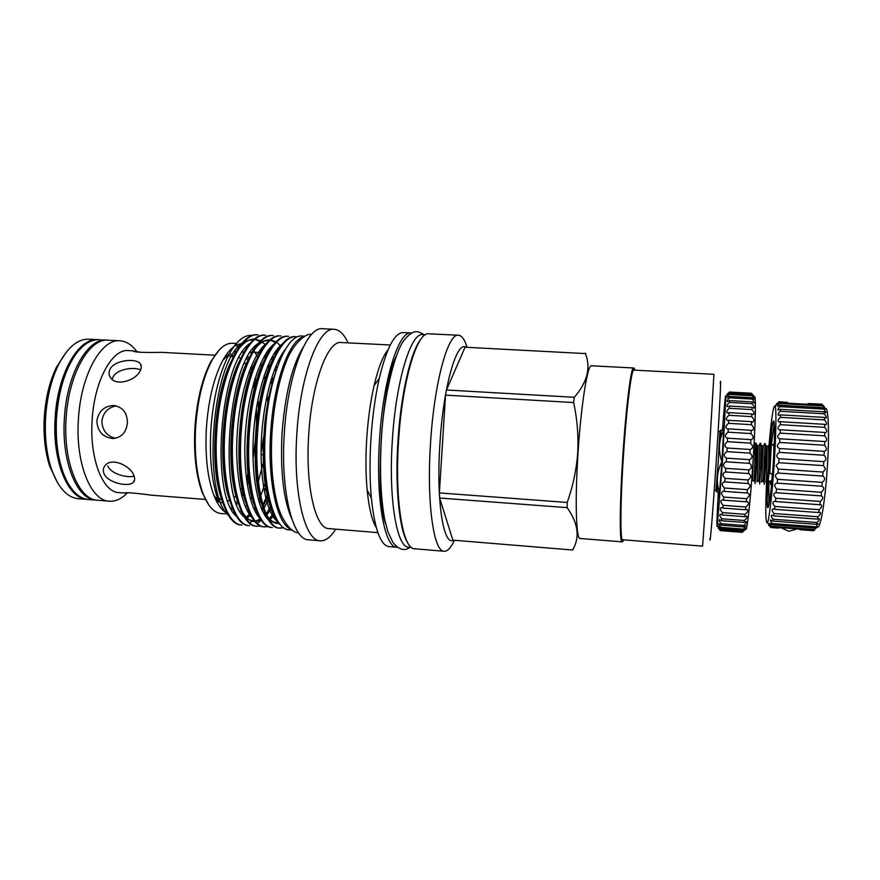 <?xml version="1.0" encoding="UTF-8"?>
<svg xmlns="http://www.w3.org/2000/svg" width="880" height="880" viewBox="0 0 880 880"><rect width="100%" height="100%" fill="white"/><g stroke="black" fill="none" stroke-linecap="round" stroke-linejoin="round"><path stroke-width="1.32" d="M772.75 470.712C771.848 480.777 771.122 485.386 770.572 484.528L770.319 481.03M773.256 444.367L773.234 444.345C773.883 443.564 774.004 448.228 773.564 458.326M771.32 445.379L774.268 423.412M768.9 505.186L768.9 480.931M771.628 481.118L768.13 480.887L770.121 464.574L770.33 447.634L771.133 447.689M767.25 481.965L768.977 464.53L768.977 445.038L767.987 446.226M764.214 484.352L765.875 464.354C766.26 451.77 765.996 444.851 765.072 443.564L764.973 444.004C765.622 446.952 765.776 453.728 765.446 464.321L764.192 482.933M764.819 444.213L764.379 444.818M763.686 445.764L764.643 443.542M759.66 484.033L761.255 464.046C761.64 451.484 761.398 444.554 760.518 443.278L760.408 443.74C761.013 446.721 761.156 453.486 760.815 464.013L760.606 469.59M760.265 443.938L759.858 444.499M759.176 445.434L760.089 443.256M755.106 483.725L756.635 463.738C757.02 451.187 756.8 444.268 755.975 442.992L756.195 463.716L755.106 483.725L755.854 472.395M754.666 445.104L755.546 442.97M772.409 474.441L769.802 473.055M754.204 397.738C756.184 390.181 755.623 423.225 752.851 464.233C750.2 504.46 746.537 535.755 745.58 528.22M751.322 393.239L729.476 392.04L726.946 394.306L729.586 392.238L727.1 395.34L729.685 393.679L727.232 397.76L729.685 396.484L729.663 397.826C727.496 399.707 726.726 400.95 727.342 401.555L729.586 400.62L729.531 402.435C727.111 404.525 726.407 405.933 727.419 406.67L729.399 406.043L729.3 408.298C726.638 410.575 726.022 412.148 727.463 413.017L729.102 412.643L728.981 415.294C726.077 417.758 725.571 419.485 727.485 420.497L728.728 420.31L728.574 423.313C725.45 425.92 725.076 427.79 727.463 428.945L728.266 428.89L728.079 432.168C724.768 434.874 724.548 436.887 727.408 438.185L727.529 441.683C724.108 444.312 723.976 446.413 727.133 448.008L726.913 451.638C723.514 453.882 723.371 456.049 726.495 458.139L726.253 461.824L724.79 462.418C722.865 464.86 723.206 466.829 725.813 468.336L725.56 471.988C722.216 473.297 722.062 475.42 725.12 478.379L724.68 481.899C721.534 482.834 721.446 484.88 724.416 488.026L724.163 491.37L723.503 491.26C720.841 492.107 720.918 494.043 723.723 497.079L723.481 500.159L722.392 499.873C720.225 500.643 720.445 502.458 723.063 505.329L722.843 508.079L721.358 507.573C719.675 508.266 720.038 509.949 722.447 512.622L722.238 514.987L720.445 514.195C719.224 514.8 719.697 516.34 721.886 518.793L721.699 520.729L719.653 519.607C718.85 520.146 719.433 521.521 721.391 523.743L721.226 525.217L719.004 523.732C718.575 524.183 719.224 525.415 720.973 527.395L720.841 528.374L718.509 526.504L720.533 530.178L718.179 527.89L720.335 530.629L742.17 532.312L744.964 529.947L742.489 531.872L745.36 528.561L742.962 530.079L745.778 525.767L743.523 526.922L743.732 525.448C745.954 523.534 746.779 522.258 746.196 521.609L744.139 522.423L744.381 520.487C746.845 518.375 747.582 516.923 746.603 516.142L744.821 516.67L745.074 514.305C747.769 511.995 748.407 510.378 746.999 509.454L745.547 509.751L745.811 507.001C748.726 504.515 749.243 502.744 747.373 501.677L746.306 501.809L746.581 498.718C749.683 496.1 750.057 494.186 747.703 492.976L747.065 492.998L747.351 489.643C750.607 486.915 750.827 484.88 748.011 483.516L748.11 479.952C751.388 477.433 751.542 475.299 748.572 473.55L748.836 469.887C751.498 468.732 752.081 466.807 750.585 464.123L749.276 463.342L749.518 459.646C752.73 457.963 752.862 455.785 749.925 453.123L750.145 449.482C753.313 448.283 753.434 446.171 750.508 443.135L751.003 439.659C753.841 438.702 753.841 436.678 751.003 433.576L751.168 430.287L751.916 430.43C754.27 429.561 754.105 427.647 751.41 424.677L751.531 421.674L752.686 421.993C754.545 421.212 754.226 419.419 751.718 416.636L751.806 413.974L753.291 414.524C754.688 413.82 754.226 412.181 751.916 409.596L751.96 407.33L753.731 408.177C754.688 407.55 754.116 406.065 752.015 403.711L752.015 401.885L753.995 403.062C754.556 402.523 753.885 401.192 751.993 399.069L751.96 397.716L754.083 399.267L751.795 394.9L753.984 396.836L751.542 393.448L753.731 395.791M718.333 492.25C716.881 518.254 716.54 529.43 717.31 525.767L722.414 462.22L725.857 396.462C725.571 392.733 724.427 403.997 722.425 430.254M720.379 530.607L742.236 532.301M729.586 392.238L751.542 393.448M729.63 392.601L751.641 393.811M729.685 393.679L751.795 394.9M729.696 394.526L751.872 395.758M729.685 396.484L751.96 397.716M729.663 397.826L751.993 399.069M729.586 400.62L752.015 401.885M729.531 402.435L752.015 403.711M729.399 406.043L751.96 407.33M729.3 408.298L751.916 409.596M729.102 412.643L751.806 413.974M728.981 415.294L751.718 416.636M728.728 420.31L751.531 421.674M728.574 423.313L751.41 424.677M728.266 428.89L751.168 430.287M728.079 432.168L751.003 433.576M727.738 438.185L750.695 439.626M727.529 441.683L750.508 443.135M727.133 448.008L750.145 449.482M726.913 451.638L749.925 453.123M726.495 458.139L749.518 459.646M726.253 461.824L749.276 463.342M725.813 468.336L748.836 469.887M725.56 471.988L748.572 473.55M725.12 478.379L748.11 479.952M724.867 481.91L747.835 483.505M724.416 488.026L747.351 489.643M724.163 491.37L747.065 492.998M723.723 497.079L746.581 498.718M723.481 500.159L746.306 501.809M723.063 505.329L745.811 507.001M722.843 508.079L745.547 509.751M722.447 512.622L745.074 514.305M722.238 514.987L744.821 516.67M721.886 518.793L744.381 520.487M721.699 520.729L744.139 522.423M721.391 523.743L743.732 525.448M721.226 525.217L743.523 526.922M720.973 527.395L743.16 529.1M720.841 528.374L742.962 530.079M720.632 529.683L742.654 531.388M720.533 530.178L742.489 531.872M718.971 492.349L718.894 496.408L719.521 492.91L721.908 461.692L723.701 429.836L723.558 425.755L723.063 430.276M721.864 462.374L721.952 460.988M723.657 430.98L723.327 430.958C718.828 440.572 718.256 450.571 721.633 460.966M723.327 430.958L723.679 430.309M721.292 430.419C719.873 430.265 719.895 430.199 721.369 430.221L723.349 430.287M714.241 490.27L715.946 490.391L718.278 461.351L719.84 431.343L718.146 431.233M719.565 492.415L717.398 492.052C715.869 491.634 715.792 491.315 717.167 491.117M719.235 492.393L719.62 491.788M721.534 462.352C716.837 471.999 716.089 481.8 719.29 491.766M709.984 538.384C709.841 548.691 712.921 511.302 716.177 462.033C719.521 411.796 721.501 372.46 720.258 382.976M702.581 546.15L708.73 461.659L713.933 374.308L633.809 370.128C631.466 368.577 626.439 408.683 623.414 456.005C620.345 502.315 620.136 540.881 622.6 539.759L702.581 546.15M634.744 370.172C632.83 357.907 626.846 400.543 623.304 456.027C619.685 510.422 620.103 551.408 623.535 539.825M622.523 541.453L622.006 541.849C619.476 543.015 619.674 503.503 622.82 456.005C625.922 407.462 631.092 366.377 633.501 367.972L633.952 368.423M622.006 541.849L580.041 538.483C576.103 539.517 574.893 500.181 578.028 453.035C581.053 404.844 587.609 364.133 591.448 365.794L633.501 367.972M585.794 353.606L465.058 347.226L446.468 389.983L574.277 397.298C587.411 382.217 591.074 367.521 585.277 353.21M574.277 397.298L573.628 402.556L445.533 395.12L439.373 492.921L567.182 502.458C572.924 486.387 576.433 469.909 577.698 453.024C578.6 435.897 577.247 419.078 573.628 402.556M567.182 502.458L567.16 507.639L439.648 498.025L452.87 540.155L572.561 550.011C580.096 537.592 578.292 523.468 567.16 507.639M572.561 550.011L573.133 549.516M446.468 389.983L445.533 395.12M439.373 492.921L439.648 498.025M465.938 347.27C456.643 340.483 443.278 386.595 439.89 444.092C436.073 501.017 443.454 546.436 453.486 540.21M467.104 347.325C464.706 339.581 461.835 335.544 458.469 335.236C448.008 332.794 434.093 382.987 430.507 443.674C426.569 503.008 433.752 552.178 444.202 551.265C447.59 551.397 450.989 547.734 454.41 540.287M458.469 335.236L428.802 333.817C417.131 331.331 402.05 381.194 398.53 441.551C394.603 500.555 402.974 549.571 414.601 548.768L444.202 551.265M421.245 338.8C411.147 350.031 400.785 393.69 397.936 441.485C394.9 488.037 399.454 530.629 407.77 542.839M425.469 334.741L422.741 334.609C410.938 332.145 395.769 381.447 392.304 441.111C388.421 499.444 396.935 547.954 408.694 547.195L411.411 547.415M385.649 523.853C374.572 495.352 381.568 384.615 396.209 356.356M411.664 333.025L411.136 332.97C398.75 330.462 382.976 380.127 379.5 440.286C375.584 499.103 384.648 548.02 396.968 547.283L397.507 547.305M411.136 332.97L403.139 332.596C394.592 332.717 386.639 347.963 379.28 378.312C375.144 396.682 372.35 417.142 370.887 439.714C369.611 460.999 369.765 480.48 371.36 498.146C374.66 529.199 380.545 545.358 388.993 546.612L396.968 547.283M388.091 349.657C382.866 356.103 378.18 368.148 374.044 385.781C370.414 401.808 367.961 419.606 366.696 439.197C365.585 457.677 365.739 474.628 367.158 490.05C368.94 508.079 371.998 520.63 376.321 527.714M390.269 344.982L341.11 342.518C327.723 340.263 311.575 383.394 308.671 435.347C305.283 486.156 315.546 528.99 328.823 528.605L377.872 532.631M348.018 342.87C344.102 334.246 339.504 329.725 334.246 329.296C318.813 326.678 300.08 375.485 296.791 434.797C292.919 492.767 304.975 541.266 320.265 540.815C325.545 541.079 330.693 537.196 335.709 529.166M334.246 329.296L322.597 328.735C306.713 326.095 287.54 374.781 284.273 433.961C280.412 491.81 292.919 540.243 308.649 539.836L320.265 540.815M303.325 346.962C292.105 365.409 284.999 394.317 282.029 433.675C280.214 471.713 283.525 500.236 291.951 519.233M304.139 336.633C289.52 339.031 273.471 382.415 270.666 432.905C267.41 482.218 277.541 525.294 291.39 529.584M304.887 336.226L302.005 336.083C286.583 333.652 268.279 378.4 265.32 432.553C261.778 485.496 273.944 530.123 289.201 529.837L292.083 530.079M281.061 525.349C270.105 517.396 262.361 483.813 263.802 443.74L265.276 422.532C267.058 405.867 269.984 390.918 274.043 377.663M295.515 336.699C279.334 334.301 260.359 378.488 256.762 431.97C252.637 484.253 264.275 528.308 279.202 528.077L280.005 528.143C265.1 528.374 253.495 484.319 257.631 432.025C261.217 378.543 280.17 334.334 296.318 336.732L295.504 336.699M279.598 528.099L283.393 527.472M283.712 527.703L280.005 528.143M287.837 336.314C271.381 333.905 252.153 378.026 248.578 431.431C244.464 483.637 256.355 527.648 271.546 527.439L272.349 527.505C257.18 527.714 245.322 483.703 249.436 431.486C253.011 378.07 272.217 333.949 288.64 336.358L287.826 336.314M280.17 335.94C263.45 333.52 243.969 377.553 240.416 430.881C236.302 483.021 248.457 526.999 263.912 526.812L264.715 526.878C249.282 527.065 237.16 483.076 241.274 430.947C244.827 377.608 264.286 333.553 280.984 335.973L280.17 335.94M268.202 526.548L264.715 526.878M272.536 335.566C255.552 333.124 235.818 377.091 232.276 430.342C228.173 482.405 240.581 526.339 256.311 526.185L257.103 526.251C241.406 526.405 229.02 482.471 233.134 430.397C236.665 377.146 256.377 333.168 273.339 335.599L272.536 335.566M272.294 515.295L273.141 514.008M273.471 514.734L269.357 520.091M260.579 525.943L257.103 526.251M283.195 353.254L282.909 352.627M264.924 335.181C247.665 332.739 227.678 376.629 224.158 429.803C220.055 481.789 232.727 525.69 248.71 525.558L249.513 525.624C233.552 525.756 220.913 481.855 225.005 429.869C228.536 376.684 248.49 332.783 265.716 335.225L264.913 335.181M270.402 506.77L266.189 514.085M265.705 514.789L265.067 515.691M261.25 520.223L257.444 523.347M279.279 361.911L278.674 360.052M257.323 334.807C239.8 332.354 219.571 376.167 216.062 429.275C211.97 481.173 224.895 525.03 241.142 524.931L241.934 524.997C225.72 525.107 212.817 481.239 216.909 429.33C220.418 376.222 240.625 332.398 258.126 334.851L257.312 334.807M257.719 513.997L257.037 514.745M273.295 358.699C254.771 391.71 249.227 473.539 262.427 506.11L262.416 506.066M262.933 505.043L267.322 494.736M271.678 480.909L272.624 477.235M267.597 496.067L263.23 506.033L267.751 496.76M262.713 507.023L261.602 509.069M258.038 514.679L257.499 515.427M253.627 519.849L249.843 522.841M267.883 403.777L267.19 394.845M265.243 381.106L264.132 375.738M261.657 366.806L260.568 363.682M257.675 357.038L255.233 352.825M254.837 352.242L253.759 350.779M253.275 350.163L252.549 349.316M241.527 343.794C235.081 344.113 228.844 349.635 222.816 360.36C213.873 377.322 208.384 400.026 206.36 428.461C204.996 455.807 207.504 478.104 213.895 495.363C217.657 504.878 222.112 510.851 227.26 513.282M252.494 335.489C244.607 334.411 236.885 340.505 229.339 353.782C219.428 372.515 213.279 397.551 210.892 428.89C209.264 458.777 211.816 482.977 218.559 501.49L213.895 495.363M261.734 348.051L262.306 348.821M265.617 354.046L266.508 355.751M271.942 385.022L271.073 379.808M268.829 369.688L267.784 365.937M265.188 358.457L264.275 356.29M261.305 350.405L260.678 349.36M258.654 413.864L258.049 399.179M256.212 383.988L255.123 378.213M252.714 368.775L251.625 365.431M248.809 358.468L247.841 356.521M236.357 343.486L232.375 343.277C225.335 343.002 218.526 348.711 211.937 360.415C203.027 377.355 197.582 399.795 195.602 427.746C194.26 454.619 196.757 476.652 203.115 493.867C208.109 506.341 214.115 512.897 221.133 513.546L225.049 513.865M208.692 504.812L202.334 492.822C196.053 475.849 193.589 454.135 194.909 427.68C196.867 400.147 202.235 378.037 211.013 361.35L218.9 350.306M246.906 358.237L247.918 360.382M250.723 367.62L251.834 371.261M254.199 381.26L255.288 387.673M257.202 417.78L256.795 429.198L253.011 458.744M242.539 351.923L244.035 351.989M250.393 352.341L251.944 352.418M258.269 352.748L259.875 352.836M266.167 353.177L267.828 353.265M274.076 353.595L275.814 353.683M282.018 354.013L282.788 354.057M233.893 355.652L235.598 351.549M110.11 369.017C114.84 359.876 136.191 357.896 140.283 363.748C141.68 365.585 141.658 367.906 140.228 370.722C136.037 380.468 115.951 386.826 110.484 377.553C108.702 374.847 108.57 372.009 110.11 369.017M215.105 355.201L161.799 352.352C154.231 352.539 134.321 352.737 133.023 351.032L141.295 352.363M133.298 350.823L128.458 350.57C112.068 348.568 94.072 381.337 92.114 420.662C89.518 459.107 102.916 492.415 119.075 492.646L124.608 492.998C125.983 492.008 143.385 494.032 151.767 495.22L205.568 499.455M96.855 420.981C98.637 411.081 104.302 405.933 113.85 405.515C122.815 407.066 127.325 412.885 127.402 423.005C126.225 432.663 121.297 437.833 112.607 438.526C102.817 437.217 97.57 431.365 96.855 420.981M230.318 353.848L233.442 356.246L231.594 356.543M255.244 441.848L256.399 429.33L256.509 407.726M254.639 390.401L253.385 384.098M250.701 374.671L249.348 371.162M246.07 364.749L244.684 362.725M240.603 358.545L239.118 357.588M216.59 501.402L222.728 502.887M227.964 501.215L229.218 500.423M216.843 496.518L221.848 500.192M227.821 500.808L229.603 500.291M234.377 497.31L236.137 495.627M240.383 490.138L242.297 486.948M246.367 478.324L248.567 472.329M112.178 379.379L113.08 376.86C117.051 369.017 133.826 366.641 140.624 369.875M136.675 351.384C131.747 344.762 126.159 341.231 119.933 340.791C101.233 338.514 80.586 375.375 78.375 419.914C75.438 463.441 90.904 500.94 109.329 501.215C115.599 501.6 121.616 498.806 127.402 492.844M119.933 340.791L108.262 340.197C89.232 337.898 68.266 374.66 66.077 419.1C63.151 462.528 78.936 499.972 97.68 500.269L109.329 501.215M115.379 438.306C106.788 436.018 102.278 430.298 101.86 421.135C103.191 412.533 108.009 407.451 116.314 405.889M103.939 473.517C102.784 470.525 103.191 467.852 105.182 465.487C111.529 457.017 130.955 465.795 133.98 475.783C135.058 478.61 134.838 480.788 133.32 482.35C128.766 487.432 107.613 482.944 103.939 473.517M127.71 492.811L124.487 493.075M134.123 476.168C126.929 478.181 110.803 473.869 107.811 465.916M243.892 352.22L242.385 352.143M234.388 354.596L234.278 353.98M282.667 354.288L281.875 354.244M275.682 353.914L273.933 353.826M267.707 353.485L266.013 353.397M259.743 353.067L258.115 352.979M251.812 352.649L250.239 352.561M248.831 475.409L246.785 481.547M242.99 490.831L241.318 494.208M237.468 500.676L236.104 502.568M231.968 507.221L230.923 508.156M226.149 511.192L225.423 511.489M263.681 436.843L261.074 452.903M261.338 454.707L263.648 454.861M231.704 509.652L232.628 508.86M236.786 504.361L238.051 502.645M241.901 496.463L243.496 493.372M247.258 484.66L249.216 479.149M255.057 455.807L255.981 450.296M240.229 511.544L241.109 510.884M245.355 506.715L246.598 505.175M250.481 499.334L252.054 496.474M257.235 484.55L257.73 483.186M258.357 481.382L263.758 460.933M265.089 483.417L265.353 482.504M107.448 340.164L106.623 340.109C87.549 337.81 66.539 374.561 64.361 418.979C61.424 462.396 77.253 499.84 96.052 500.137L96.866 500.192M106.623 340.109L99.132 339.724C91.586 339.383 84.282 343.585 77.22 352.33C65.516 367.95 58.597 389.994 56.452 418.462C55.275 445.907 59.29 467.808 68.508 484.154C74.36 493.757 81.048 498.883 88.561 499.543L96.052 500.137M83.259 345.961L76.241 353.111C64.669 368.544 57.838 390.302 55.726 418.396C54.56 445.478 58.531 467.093 67.639 483.252L73.656 491.271M98.494 339.702L97.856 339.658C78.529 337.348 57.288 374.022 55.121 418.363C52.195 461.714 68.255 499.114 87.296 499.433L87.934 499.477M97.856 339.658L88.814 339.185C77.44 338.888 67.21 347.655 58.113 365.497C51.073 380.314 46.904 397.727 45.584 417.736C44.605 436.799 46.508 453.75 51.293 468.6C57.97 487.476 66.957 497.519 78.265 498.707L87.296 499.433M66.363 352.033L56.287 367.499C49.522 381.722 45.518 398.42 44.264 417.593C43.318 435.853 45.144 452.111 49.753 466.356L57.706 483.021M769.681 447.48L771.892 427.867C774.576 409.134 775.5 430.947 773.135 465.201C770.946 498.894 767.272 519.244 767.085 500.687L767.437 481.943L766.172 481.756M768.141 480.887L767.085 500.687M768.669 504.955L767.459 504.867L767.239 500.335M767.459 504.867L768.757 505.824M774.246 423.181L772.904 423.379L771.892 427.867M772.486 433.576L771.287 433.499L772.002 428.23M771.287 433.499L770.297 447.645M766.579 481.921C765.281 510.906 765.589 524.502 767.492 522.687C769.219 519.31 772.167 494.054 774.059 465.52C776.039 436.326 776.49 409.739 775.192 406.109C773.575 403.997 771.518 417.043 769.021 445.236M778.899 401.94L776.556 403.81L779.13 401.753L777.128 404.316L779.647 402.71L777.667 406.428L780.043 405.251L780.164 406.637C778.14 408.43 777.469 409.596 778.173 410.124L780.318 409.321L780.384 411.279C778.074 413.325 777.491 414.678 778.635 415.338L780.45 414.854L780.472 417.34C777.865 419.617 777.392 421.157 779.031 421.96L780.439 421.718L780.406 424.688C777.535 427.185 777.194 428.901 779.361 429.836L780.285 429.77L780.186 433.125C777.095 435.809 776.897 437.69 779.592 438.779L779.834 442.453C776.589 445.115 776.501 447.139 779.548 448.514L779.35 452.397C776.094 454.707 775.973 456.808 778.987 458.711L778.734 462.693L776.039 465.685L778.305 469.073L778.019 473.033C774.796 474.419 774.631 476.509 777.546 479.303L777.227 483.142C774.026 484 773.85 485.991 776.71 489.126L775.874 492.668C773.157 493.372 773.146 495.231 775.819 498.267L775.478 501.534L774.466 501.303C772.31 501.93 772.453 503.657 774.917 506.462L774.576 509.322L773.124 508.849C771.496 509.41 771.793 510.961 774.026 513.513L773.685 515.878L771.881 515.097C770.748 515.592 771.177 516.967 773.157 519.244L772.827 521.07L770.77 519.915C770.088 520.333 770.605 521.543 772.332 523.534L772.035 524.777L769.813 523.215L771.32 526.933L769.032 524.92L770.935 527.483L768.438 525.052M825.638 408.309C828.597 407.946 829.477 436.458 827.211 469.04C825.121 500.951 820.611 527.824 817.784 527.142M822.184 404.338L808.467 403.568L821.843 404.14L824.571 407L822.701 405.13L825.253 409.134L823.427 407.704L823.669 409.101C825.44 411.136 826.122 412.379 825.693 412.852L824.01 411.818L824.186 413.798C826.177 416.108 826.749 417.538 825.891 418.088L824.428 417.406L824.538 419.914C826.727 422.499 827.167 424.105 825.836 424.732L824.67 424.336L824.714 427.328C827.09 430.155 827.354 431.926 825.506 432.63L824.725 432.454L824.703 435.842C827.211 438.889 827.288 440.803 824.923 441.584L824.494 445.236C827.079 448.294 827.013 450.34 824.263 451.352L824.098 455.268C826.672 457.963 826.562 460.086 823.757 461.626L823.526 465.63L825.484 468.952L823.086 472.065L822.789 476.058C825.363 477.84 825.187 479.952 822.261 482.361L821.909 486.233C824.494 487.487 824.296 489.5 821.315 492.25L821.348 495.869C823.493 496.925 823.13 498.784 820.27 501.435L819.852 504.735L820.732 504.636C822.36 505.538 821.843 507.221 819.159 509.685L818.719 512.545L819.995 512.27C821.128 513.04 820.468 514.536 818.004 516.769L817.564 519.145L819.159 518.606C819.841 519.233 819.071 520.542 816.849 522.511L816.409 524.348L818.268 523.479L815.298 528.055L817.322 526.801L813.659 530.728L799.975 529.694L813.659 530.728M770.935 527.483L778.932 528.088L770.759 527.527M773.817 423.192L772.959 422.389M808.412 403.81L807.334 403.953M779.13 401.753L787.358 402.38L779.339 401.929M779.647 402.71L822.701 405.13M779.812 403.502L822.998 405.933M780.043 405.251L823.427 407.704M780.164 406.637L823.669 409.101M780.318 409.321L824.01 411.818M780.384 411.279L824.186 413.798M780.45 414.854L824.428 417.406M780.472 417.34L824.538 419.914M780.439 421.718L824.67 424.336M780.406 424.688L824.714 427.328M780.285 429.77L824.725 432.454M780.186 433.125L824.703 435.842M779.988 438.779L824.593 441.54M779.834 442.453L824.494 445.236M779.548 448.514L824.263 451.352M779.35 452.397L824.098 455.268M778.987 458.711L823.757 461.626M778.734 462.693L823.526 465.63M778.305 469.073L823.086 472.065M778.019 473.033L822.789 476.058M777.546 479.303L822.261 482.361M777.227 483.142L821.909 486.233M776.71 489.126L821.315 492.25M776.369 492.734L820.919 495.88M775.819 498.267L820.27 501.435M775.478 501.534L819.852 504.735M774.917 506.462L819.159 509.685M774.576 509.322L818.719 512.545M774.026 513.513L818.004 516.769M773.685 515.878L817.564 519.145M773.157 519.244L816.849 522.511M772.827 521.07L816.409 524.348M772.332 523.534L815.727 526.812M772.035 524.777L815.298 528.055M771.584 526.295L814.649 529.562M771.32 526.933L814.253 530.2M774.125 423.445L772.904 423.379M768.427 494.208L767.228 494.12M766.073 481.327C766.04 491.172 768.625 440.308 765.875 446.149M761.53 480.975C761.398 491.007 763.983 439.879 761.321 445.874M757.009 480.623C756.756 490.831 759.352 439.439 756.767 445.61M756.272 447.216L754.919 455.323M752.488 480.282L753.357 456.291M768.042 477.928C768.702 468.908 769.219 448.536 768.064 446.281L767.404 446.27M765.611 454.795L763.763 471.383M763.059 481.492L763.191 481.085C763.741 476.113 764.819 448.789 763.51 446.017L764.973 444.004M757.042 480.953L758.615 480.733C759.11 475.684 760.177 448.602 758.945 445.742L758.318 445.687M752.488 480.436L753.544 481.019L754.05 480.381C754.479 475.266 755.546 448.426 754.391 445.478L754.017 445.082M275.231 373.549C270.358 387.805 266.904 404.195 264.858 422.708L263.373 443.476C262.636 470.052 265.001 491.216 270.468 506.968M266.684 515.185C270.479 521.191 274.582 523.941 279.004 523.435M264.836 359.205C246.576 392.414 241.219 471.746 254.166 504.548M256.388 359.755C238.425 393.096 233.244 469.975 245.905 502.964M269.335 520.047L273.999 515.823M280.709 345.994L276.595 342.21M276.067 341.858L270.809 339.933M270.017 339.867C264.946 339.636 259.842 342.771 254.705 349.261M247.94 360.327C230.296 393.778 225.291 468.215 237.666 501.347M242.352 511.885C246.213 518.276 250.437 521.521 255.024 521.62M255.772 521.598L261.041 519.926M265.529 516.373L266.145 515.724M266.662 515.141L271.139 508.97M280.731 358.457L280.181 357.159M277.211 351.219L276.518 350.053M239.514 360.943C222.211 394.438 217.36 466.477 229.427 499.697M262.317 510.675L263.406 509.058M263.934 508.222L268.422 499.675M276.936 368.258L276.144 365.585M273.504 358.237L272.58 356.092M269.555 350.317L268.906 349.294M265.331 344.652L261.173 341.176M260.645 340.857L255.255 339.13M254.441 339.097C249.062 339.031 243.683 342.474 238.315 349.415M231.077 361.592C214.137 395.076 209.462 464.75 221.199 498.014M246.202 518.672L250.734 515.174M254.683 510.532L255.684 509.091M259.325 502.909L260.755 500.027M264.33 491.491L265.947 486.838M272.888 381.557L271.975 376.893M269.632 367.499L268.565 364.111M265.881 357.016L264.99 355.069M261.91 349.437L261.316 348.546M285.538 349.041C273.284 363.891 262.867 402.479 261.305 441.694C259.71 480.59 266.915 513.568 277.486 521.609M282.227 344.113C269.06 353.947 256.685 390.764 253.693 431.629C250.624 472.494 257.433 509.553 268.4 519.816M270.182 521.312L278.586 522.962M274.153 343.926C260.887 353.991 248.512 390.566 245.542 431.079C242.506 471.581 249.359 508.431 260.414 518.969M266.101 343.739C252.736 354.024 240.361 390.368 237.424 430.529C234.421 470.69 241.307 507.309 252.428 518.1M268.664 518.958L273.251 514.25M275.341 342.606L270.534 340.164M269.852 339.999L260.458 341.88M258.06 343.563C227.557 362.384 218.218 497.31 244.464 517.242M246.411 518.958L254.782 521.334M255.442 521.213L260.403 518.947M264.671 515.064L265.43 514.184M269.192 508.893L270.413 506.814M279.763 360.723L279.147 359.128M276.265 352.858L275.495 351.461M250.03 343.387C219.384 362.703 210.166 495.88 236.522 516.373M261.525 508.871L262.702 506.968M275.924 371.327L275.077 368.192M272.514 360.404L271.546 357.962M268.62 351.879L267.894 350.636M259.941 341.539L255.035 339.306M254.342 339.174L244.552 341.396M242.011 343.222C211.233 363.022 202.147 494.461 228.58 515.504M245.553 517.715L250.03 513.777M253.88 508.816L254.98 507.1M258.588 500.489L260.106 497.2M260.656 495.902L265.375 482.614M769.758 473.495L771.32 445.368L773.619 444.587M766.524 446.215L768.064 446.281L768.977 445.038M761.596 481.382L763.191 481.085L764.379 483.274M758.615 480.733L759.803 482.922M757.394 445.632L758.945 445.742L760.408 443.74M754.05 480.381L755.238 482.559M753.995 445.368L755.854 443.476M761.959 445.918L763.51 446.017M717.31 525.767L718.894 527.505M725.857 396.462L727.188 395.329M721.369 430.221L719.576 439.934M716.804 481.833L717.398 492.052M409.926 547.294C404.58 551.441 398.893 549.791 392.865 542.366L387.937 531.872L384.703 519.53C380.743 497.959 379.61 471.581 381.282 440.374C383.57 394.592 395.802 349.646 404.239 340.065C413.501 328.625 418.209 331.078 423.973 334.664M374.044 385.781L379.28 378.312M311.531 334.477C306.592 332.585 293.062 343.079 285.945 362.428C278.498 381.733 273.834 405.251 271.953 432.982C270.479 460.218 272.184 483.538 277.09 502.92C281.765 522.17 292.787 533.401 298.43 532.686M367.158 490.05L371.36 498.146M222.816 360.36L229.339 353.782M211.013 361.35L211.937 360.415M238.546 347.754L236.368 345.169M225.588 355.762L227.293 355.85M228.217 355.894L233.332 356.169M112.607 438.526L113.168 438.526M140.283 363.748L141.317 366.674M133.32 482.35L134.618 479.688M234.916 351.197L236.324 351.263M250.602 352.011L252.12 352.099M252.956 352.143L260.062 352.517M266.376 352.847L268.015 352.935M274.296 353.265L275.99 353.353M282.227 353.672L282.953 353.716M246.752 347.677L246.246 347.072M202.334 492.822L203.115 493.867M263.802 443.74L263.373 443.476C262.658 470.987 265.133 492.481 270.787 507.947M265.276 422.532L264.858 422.708C266.959 403.799 270.468 387.233 275.396 373.01M273.581 358.072C265.738 373.307 260.183 393.976 256.927 420.079C255.398 431.442 254.111 457.578 256.443 478.5C258.093 490.897 260.161 500.313 262.625 506.737M266.739 515.284C271.095 521.279 274.967 523.743 278.344 522.687M76.241 353.111L77.22 352.33M67.639 483.252L68.508 484.154M56.287 367.499L58.113 365.497M49.753 466.356L51.293 468.6M767.492 522.687L771.342 526.9M780.89 527.659L788.832 531.311L797.17 528.902M775.984 404.877L776.622 404.91M775.192 406.109L777.469 404.195"/></g></svg>
